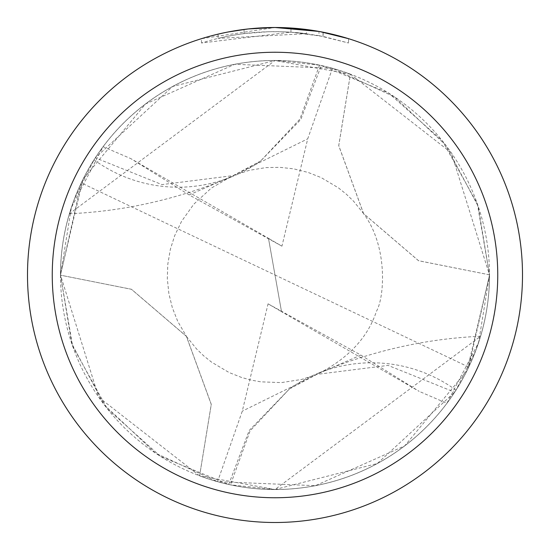 <?xml version="1.0" encoding="UTF-8"?>
<svg xmlns="http://www.w3.org/2000/svg" width="550" height="550" viewBox="0 0 550 550"><rect width="100%" height="100%" fill="white"/><g stroke="black" fill="none" stroke-linecap="round" stroke-linejoin="round"><path stroke-width="0.41" stroke-dasharray="2.75 2.06" d="M348.549 38.679L348.549 43.003L348.549 38.679L318.966 31.439L318.966 35.633L348.549 43.003L323.043 36.417L290.957 32.148L201.465 43.003C235.806 32.251 270.827 29.143 306.522 33.674L306.522 29.514L275 27.5A247.5 247.5 0 0 1 522.5 275A247.5 247.5 0 0 1 275 522.5A247.5 247.5 0 0 1 27.5 275A247.5 247.5 0 0 1 275 27.5L290.957 28.016L320.134 31.652M360.848 355.08L419.148 391.359L281.518 311.685L275 275L468.724 367.091L489.5 275L478.232 206.401L445.844 145.303L394.529 96.889L332.427 68.331L234.768 64.295L145.537 103.95L82.974 179.348L60.459 275A214.541 214.541 0 0 1 350.405 74.147L338.718 145.654L363.564 213.647L418.529 260.728L489.541 274.842A214.541 214.541 0 0 1 489.541 275L477.345 203.823L442.365 140.841L388.651 93.081L321.276 65.553A214.5 214.5 0 0 0 319.536 65.175L275 60.5A214.5 214.5 0 0 1 489.5 275A214.5 214.5 0 0 1 275 489.5L199.581 475.826L211.248 404.388L186.402 336.373L131.464 289.307L60.479 275.172A214.521 214.521 0 0 1 350.419 74.174L338.752 145.613L363.598 213.627L418.536 260.693L489.521 274.828A214.521 214.521 0 0 1 199.581 475.826M489.5 274.808A214.5 214.5 0 0 1 199.602 475.812M189.152 194.92L130.852 158.641L268.482 238.315L281.524 311.678L268.07 303.827L242.268 411.187L217.573 481.669L315.384 485.678L404.663 445.899L467.087 370.521L489.541 275A214.541 214.541 0 0 1 199.595 475.853L211.282 404.346L186.436 336.353L131.471 289.272L60.459 275.158A214.541 214.541 0 0 1 60.459 275L60.5 275.192A214.5 214.5 0 0 1 275 60.5L69.431 213.73L74.291 199.306L94.029 159.851A214.5 214.5 0 0 1 95.336 157.822L172.631 86.501L275 60.5A214.5 214.5 0 0 1 350.398 74.188L350.419 74.174M60.5 275.192L72.634 346.115L107.346 408.801L160.607 456.452L228.724 484.447A214.5 214.5 0 0 0 230.464 484.825L275 489.5L480.569 336.27L475.709 350.694L455.971 390.149A214.5 214.5 0 0 1 454.664 392.178L377.369 463.499L275 489.5A214.5 214.5 0 0 1 60.5 275A214.5 214.5 0 0 1 275 60.5L350.398 74.188M306.522 33.674L218.068 38.376A243.375 243.375 0 0 1 244.069 33.598L268.482 31.714L283.607 31.776L298.774 32.787L318.966 35.626M247.087 29.081L244.069 29.439L244.069 33.598L244.069 29.439A247.5 247.5 0 0 0 218.068 34.134L218.068 38.376L218.068 34.134M226.091 32.381L227.934 32.017M323.043 36.417L323.043 32.209L323.043 36.417M290.957 32.148L290.957 28.016M201.465 43.003L201.465 38.679L275 27.5L259.009 28.016L237.806 30.312L222.076 33.227L201.465 38.679M94.029 159.851A143 143 0 0 0 260.817 160.889L233.159 175.615L161.934 184.601L95.336 157.822M319.536 65.175L299.915 119.109L260.659 160.985L300.802 119.515L321.276 65.553M228.724 484.447L249.198 430.485L289.341 389.015L250.085 430.891L230.464 484.825M289.513 388.912L316.841 374.385L388.066 365.399L454.664 392.178M455.971 390.149A143 143 0 0 0 289.183 389.111M350.405 74.147L451.309 152.783L489.514 275L478.569 342.623L446.896 403.301L419.155 391.359M468.724 367.091A214.5 214.5 0 0 1 446.896 403.301M332.427 68.331L307.732 138.813L281.93 246.173L268.476 238.322L275 275L81.276 182.909L60.5 275L71.342 207.646L103.104 146.699L130.845 158.641M81.276 182.909A214.5 214.5 0 0 1 103.104 146.699M268.07 303.827L360.855 355.08L319.165 373.257L242.268 411.166M199.595 475.853L98.698 397.224L60.486 274.993L71.768 343.599L104.156 404.697L155.471 453.111L217.573 481.669M281.93 246.173L189.145 194.92L230.835 176.742L307.732 138.834M323.146 32.23L323.146 36.438M69.431 213.737C125.049 211.289 179.733 198.736 233.482 176.069M233.159 175.608L249.253 170.335L265.987 167.585L279.881 167.344L293.583 168.822L308.131 172.446L321.173 177.602L338.401 187.839L346.349 194.198L353.609 201.252L363.605 213.62M186.395 336.38L196.412 348.769L203.672 355.816L211.626 362.182L229.164 372.563L241.587 377.465L251.212 380.126L260.81 381.844L281.414 382.601L301.668 379.431L316.841 374.392M480.569 336.263C424.951 338.711 370.267 351.264 316.518 373.931M319.172 373.278C348.879 357.775 367.971 337.095 376.468 311.245C384.539 297.413 388.142 246.345 363.571 213.647M230.828 176.722L211.262 188.134L193.786 204.194L181.541 221.382L174.728 235.572L170.383 249.198L167.805 264.172L167.31 278.582L168.884 293.679L172.322 307.663L177.781 321.447L186.429 336.353"/><path stroke-width="0.82" d="M318.966 31.439L275 27.5L306.522 29.514M275 27.5A247.5 247.5 0 0 1 522.5 275A247.5 247.5 0 0 1 275 522.5A247.5 247.5 0 0 1 27.5 275A247.5 247.5 0 0 1 275 27.5L248.249 28.951L275 27.5M320.134 31.652L348.549 38.679M275 52.25A222.75 222.75 0 0 1 497.75 275A222.75 222.75 0 0 1 275 497.75A222.75 222.75 0 0 1 52.25 275A222.75 222.75 0 0 1 275 52.25M247.087 29.081L227.934 32.017M218.068 34.134L226.091 32.381"/></g></svg>
